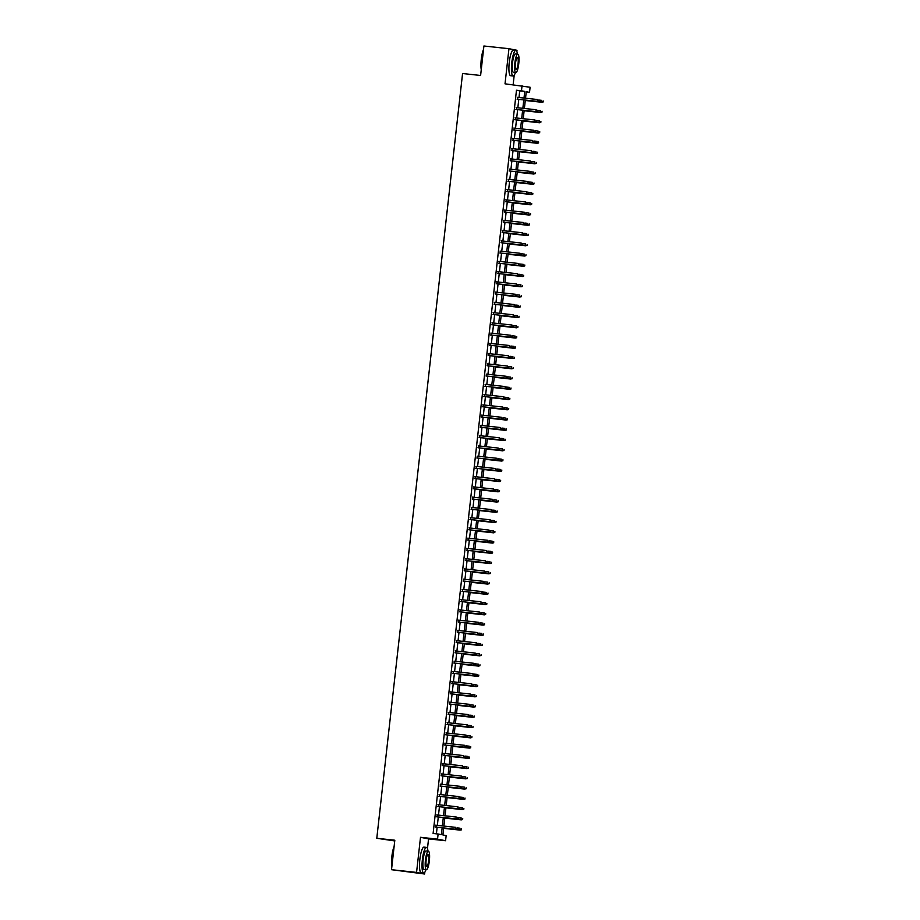 <?xml version="1.0" encoding="UTF-8"?>
<svg xmlns="http://www.w3.org/2000/svg" width="920" height="920" viewBox="0 0 920 920"><rect width="100%" height="100%" fill="white"/><g stroke="black" fill="none" stroke-linecap="round" stroke-linejoin="round"><path stroke-width="1.38" d="M443.681 827.954L442.899 834.957L446.154 835.601L445.579 840.731L437.541 839.144L438.115 834.014L441.381 834.658L442.152 827.781M427.466 848.585L428.547 838.89L445.579 840.731M428.547 838.89L420.509 837.303L416.565 872.413L391.517 869.699L424.614 874L424.81 872.24M394.749 840.937L376.786 838.281L462.565 73.519L480.608 75.474L483.909 46L508.955 48.703L505.022 83.823L530.104 87.251L529.529 92.379L526.263 91.735L525.538 98.221M513.141 84.698L514.211 75.187M516.867 51.532L517.005 50.301L508.955 48.703M526.228 92.023L529.529 92.379M416.565 872.413L424.614 874M436.195 825.24L435.988 827.114M437.345 814.994L437.138 816.868M438.495 804.735L438.288 806.621M439.645 794.489L439.438 796.363M440.795 784.231L440.588 786.117M441.945 773.984L441.738 775.859M443.095 763.726L442.888 765.612M444.245 753.48L444.038 755.355M445.395 743.233L445.188 745.108M446.545 732.975L446.338 734.861M447.695 722.729L447.488 724.603M448.845 712.471L448.638 714.357M449.995 702.224L449.788 704.099M451.145 691.966L450.938 693.852M452.295 681.72L452.088 683.594M453.445 671.473L453.238 673.348M454.595 661.216L454.388 663.101M455.745 650.969L455.538 652.844M456.895 640.711L456.676 642.597M458.045 630.464L457.826 632.339M459.195 620.206L458.976 622.092M460.345 609.96L460.126 611.834M461.495 599.713L461.276 601.588M462.645 589.456L462.426 591.341M463.795 579.209L463.576 581.083M464.945 568.951L464.726 570.837M466.095 558.704L465.876 560.579M467.245 548.447L467.026 550.332M468.395 538.2L468.176 540.074M469.545 527.953L469.326 529.828M470.695 517.695L470.476 519.582M471.845 507.449L471.626 509.323M472.995 497.191L472.776 499.077M474.145 486.944L473.926 488.819M475.295 476.686L475.076 478.572M476.445 466.44L476.226 468.315M477.595 456.193L477.376 458.068M478.745 445.935L478.526 447.822M479.895 435.689L479.676 437.563M481.045 425.431L480.826 427.317M482.195 415.184L481.976 417.059M483.345 404.926L483.126 406.812M484.495 394.68L484.276 396.554M485.645 384.433L485.426 386.308M486.795 374.175L486.576 376.061M487.945 363.929L487.726 365.803M489.095 353.671L488.876 355.557M490.245 343.424L490.026 345.299M491.395 333.166L491.176 335.053M492.545 322.92L492.326 324.794M493.695 312.673L493.476 314.548M494.833 302.416L494.626 304.301M495.983 292.169L495.776 294.043M497.133 281.911L496.926 283.797M498.284 271.664L498.076 273.539M499.433 261.406L499.226 263.292M500.583 251.16L500.376 253.034M501.733 240.913L501.526 242.788M502.883 230.655L502.676 232.541M504.034 220.409L503.826 222.283M505.183 210.151L504.976 212.037M506.333 199.905L506.126 201.779M507.483 189.646L507.276 191.532M508.633 179.4L508.426 181.274M509.784 169.153L509.576 171.028M510.933 158.895L510.726 160.781M512.083 148.649L511.876 150.523M513.233 138.391L513.026 140.277M514.384 128.144L514.177 130.019M515.534 117.886L515.327 119.772M516.683 107.64L516.476 109.514M518.983 97.508L519.731 90.884L516.476 90.24L433.101 833.474L438.115 834.014M436.402 833.831L437.138 827.241M437.345 825.366L438.288 816.994M438.495 815.108L439.438 806.736M439.645 804.862L440.588 796.49M440.795 794.604L441.738 786.244M441.945 784.357L442.888 775.985M443.095 774.111L444.038 765.739M444.245 763.853L445.188 755.481M445.395 753.606L446.338 745.234M446.545 743.348L447.488 734.976M447.695 733.102L448.638 724.73M448.845 722.844L449.788 714.483M449.995 712.597L450.938 704.225M451.145 702.351L452.088 693.979M452.295 692.093L453.238 683.721M453.445 681.846L454.388 673.474M454.595 671.588L455.538 663.216M455.745 661.342L456.688 652.97M456.895 651.084L457.838 642.723M458.045 640.837L458.988 632.466M459.195 630.591L460.138 622.219M460.345 620.333L461.288 611.961M461.495 610.086L462.438 601.714M462.645 599.828L463.588 591.456M463.795 589.582L464.738 581.21M464.945 579.324L465.888 570.963M466.095 569.077L467.038 560.705M467.245 558.831L468.188 550.459M468.395 548.573L469.338 540.201M469.545 538.327L470.488 529.954M470.695 528.068L471.638 519.697M471.845 517.822L472.788 509.45M472.995 507.564L473.938 499.203M474.145 497.317L475.088 488.945M475.295 487.071L476.238 478.699M476.445 476.813L477.388 468.441M477.595 466.566L478.538 458.194M478.745 456.308L479.688 447.936M479.895 446.062L480.826 437.69M481.045 435.804L481.976 427.443M482.195 425.558L483.126 417.185M483.345 415.311L484.276 406.939M484.495 405.053L485.426 396.681M485.645 394.806L486.576 386.434M486.795 384.548L487.726 376.176M487.945 374.302L488.876 365.93M489.095 364.055L490.026 355.683M490.245 353.797L491.176 345.425M491.395 343.551L492.326 335.179M492.545 333.293L493.476 324.921M493.695 323.046L494.626 314.674M494.845 312.788L495.776 304.416M495.995 302.542L496.926 294.17M497.145 292.295L498.076 283.923M498.295 282.037L499.226 273.665M499.445 271.791L500.376 263.419M500.595 261.533L501.526 253.161M501.745 251.286L502.676 242.914M502.895 241.028L503.826 232.656M504.045 230.782L504.976 222.41M505.195 220.535L506.126 212.163M506.345 210.277L507.276 201.905M507.495 200.031L508.426 191.659M508.645 189.773L509.576 181.401M509.795 179.526L510.726 171.155M510.945 169.268L511.876 160.896M512.095 159.022L513.026 150.65M513.245 148.775L514.177 140.403M514.395 138.517L515.327 130.145M515.545 128.271L516.476 119.899M516.695 118.013L517.626 109.641M517.845 107.766L518.776 99.394M517.833 97.393L517.626 99.268M420.509 837.303L437.541 839.144M516.476 90.24L521.479 90.781L522.054 85.663M391.517 869.699L394.818 840.224L376.786 838.281M525.32 100.096L524.389 108.468M524.17 110.354L523.238 118.726M523.02 120.6L522.088 128.972M521.87 130.858L520.938 139.23M520.72 141.105L519.788 149.477M519.57 151.363L518.639 159.723M518.42 161.609L517.488 169.981M517.27 171.856L516.338 180.228M516.131 182.114L515.188 190.486M514.981 192.361L514.038 200.732M513.832 202.618L512.889 210.99M512.681 212.865L511.738 221.237M511.531 223.123L510.588 231.483M510.381 233.369L509.438 241.742M509.231 243.616L508.288 251.988M508.081 253.874L507.138 262.246M506.931 264.12L505.988 272.492M505.781 274.378L504.838 282.75M504.631 284.625L503.688 292.997M503.481 294.883L502.538 303.243M502.331 305.129L501.388 313.501M501.181 315.376L500.238 323.748M500.031 325.634L499.088 334.006M498.881 335.88L497.938 344.252M497.731 346.138L496.788 354.51M496.581 356.385L495.638 364.757M495.431 366.643L494.488 375.003M494.281 376.889L493.338 385.261M493.131 387.136L492.188 395.508M491.981 397.394L491.038 405.766M490.831 407.64L489.888 416.012M489.681 417.898L488.738 426.27M488.531 428.145L487.588 436.517M487.381 438.403L486.438 446.763M486.231 448.649L485.288 457.022M485.081 458.896L484.138 467.268M483.931 469.154L482.988 477.526M482.781 479.4L481.838 487.772M481.631 489.659L480.688 498.03M480.481 499.905L479.538 508.277M479.331 510.163L478.388 518.523M478.181 520.409L477.238 528.781M477.031 530.656L476.088 539.028M475.881 540.914L474.938 549.286M474.731 551.16L473.788 559.532M473.581 561.418L472.638 569.79M472.431 571.665L471.488 580.037M471.281 581.911L470.338 590.283M470.131 592.169L469.188 600.542M468.981 602.416L468.038 610.788M467.831 612.674L466.888 621.046M466.681 622.92L465.738 631.293M465.531 633.178L464.588 641.55M464.381 643.425L463.438 651.797M463.231 653.671L462.288 662.043M462.081 663.929L461.138 672.301M460.931 674.176L459.988 682.548M459.781 684.434L458.838 692.806M458.631 694.681L457.688 703.053M457.481 704.938L456.538 713.31M456.331 715.185L455.388 723.557M455.181 725.431L454.238 733.803M454.031 735.689L453.088 744.061M452.881 745.936L451.938 754.308M451.731 756.194L450.788 764.566M450.581 766.44L449.638 774.812M449.431 776.698L448.488 785.07M448.281 786.945L447.338 795.317M447.131 797.192L446.188 805.563M445.981 807.449L445.038 815.821M444.831 817.696L443.888 826.068M523.997 98.049L524.745 91.436L521.479 90.781M442.359 825.907L443.302 817.535M443.509 815.649L444.452 807.277M444.659 805.402L445.602 797.03M445.809 795.156L446.752 786.784M446.959 784.898L447.89 776.526M448.109 774.651L449.041 766.279M449.259 764.394L450.19 756.021M450.409 754.147L451.341 745.775M451.559 743.889L452.49 735.517M452.709 733.643L453.64 725.27M453.859 723.396L454.791 715.024M455.009 713.138L455.94 704.766M456.159 702.891L457.091 694.519M457.309 692.633L458.24 684.261M458.459 682.387L459.39 674.015M459.609 672.129L460.541 663.757M460.759 661.882L461.69 653.51M461.909 651.636L462.841 643.264M463.059 641.378L463.99 633.006M464.209 631.131L465.14 622.759M465.359 620.873L466.291 612.501M466.509 610.627L467.44 602.255M467.659 600.369L468.591 591.997M468.809 590.122L469.74 581.75M469.959 579.876L470.89 571.504M471.109 569.618L472.041 561.246M472.259 559.371L473.19 550.999M473.409 549.113L474.341 540.741M474.559 538.867L475.49 530.495M475.709 528.609L476.64 520.237M476.859 518.362L477.791 509.99M478.009 508.116L478.94 499.744M479.159 497.858L480.091 489.486M480.309 487.611L481.24 479.239M481.459 477.353L482.39 468.981M482.609 467.107L483.541 458.735M483.759 456.849L484.69 448.477M484.909 446.602L485.841 438.23M486.047 436.356L486.99 427.984M487.197 426.098L488.14 417.726M488.347 415.851L489.291 407.479M489.497 405.593L490.44 397.221M490.647 395.347L491.591 386.975M491.797 385.089L492.74 376.717M492.947 374.842L493.89 366.471M494.097 364.596L495.041 356.224M495.247 354.338L496.19 345.966M496.397 344.091L497.341 335.719M497.547 333.834L498.49 325.461M498.697 323.587L499.64 315.215M499.847 313.329L500.791 304.968M500.997 303.082L501.94 294.71M502.147 292.836L503.091 284.464M503.297 282.578L504.24 274.206M504.447 272.332L505.39 263.959M505.597 262.073L506.541 253.702M506.747 251.827L507.69 243.455M507.897 241.569L508.841 233.208M509.047 231.322L509.99 222.95M510.197 221.076L511.14 212.704M511.347 210.818L512.29 202.446M512.497 200.571L513.441 192.199M513.647 190.314L514.591 181.941M514.797 180.067L515.74 171.695M515.947 169.809L516.89 161.448M517.097 159.562L518.04 151.19M518.247 149.316L519.191 140.944M519.397 139.058L520.341 130.686M520.547 128.811L521.49 120.439M521.697 118.553L522.64 110.181M522.847 108.307L523.79 99.935M519.731 90.884L524.745 91.436M538.534 101.085L538.648 100.061L538.534 101.085L537.096 101.338L517.086 99.176L537.487 101.418L537.303 99.498L517.293 97.324M537.487 101.418L538.752 101.131M543.099 101.993L543.214 100.959L543.099 101.993L541.443 102.2L541.65 100.349L538.717 100.038M542.88 101.948L525.285 100.452M541.834 102.269L525.285 100.487M481.252 69.724A12.592 2.691 -83.8 0 1 481.275 59.328A12.592 2.691 -83.8 0 1 483.529 49.369M483.448 50.082A12.892 2.76 96.2 0 0 481.516 59.351A12.892 2.76 96.2 0 0 481.332 68.954M517.396 54.13A12.892 2.76 96.2 0 0 515.878 50.336A12.892 2.76 96.2 0 0 511.773 62.617A12.892 2.76 96.2 0 0 513.107 75.98A12.892 2.76 96.2 0 0 515.395 72.588M515.878 50.336L513.371 50.059A12.892 2.76 96.2 0 0 509.266 62.341A12.892 2.76 96.2 0 0 510.6 75.704L513.107 75.98M515.798 72.634L513.498 72.392A9.28 1.989 -83.8 0 1 512.532 62.767A9.28 1.989 -83.8 0 1 515.487 53.923L517.799 54.176A9.28 1.989 96.2 0 0 514.843 63.02A9.28 1.989 96.2 0 0 515.798 72.634A9.28 1.989 96.2 0 0 518.753 63.79A9.28 1.989 96.2 0 0 517.799 54.176M515.534 63.158A5.98 1.276 96.2 0 0 516.154 69.356A5.98 1.276 96.2 0 0 518.063 63.652A5.98 1.276 96.2 0 0 517.442 57.454A5.98 1.276 96.2 0 0 515.534 63.158M391.851 866.778A12.592 2.691 -83.8 0 1 391.874 856.37A12.592 2.691 -83.8 0 1 394.128 846.411M394.047 847.136A12.892 2.76 96.2 0 0 392.115 856.394A12.892 2.76 96.2 0 0 391.931 866.007M427.995 851.172A12.892 2.76 96.2 0 0 426.478 847.377A12.892 2.76 96.2 0 0 422.372 859.671A12.892 2.76 96.2 0 0 423.706 873.022A12.892 2.76 96.2 0 0 425.994 869.641M426.478 847.377L423.97 847.113A12.892 2.76 96.2 0 0 419.865 859.395A12.892 2.76 96.2 0 0 421.199 872.758L423.706 873.022M426.397 869.687L424.097 869.434A9.28 1.989 -83.8 0 1 423.131 859.82A9.28 1.989 -83.8 0 1 426.086 850.966L428.398 851.218A9.28 1.989 96.2 0 0 425.442 860.062A9.28 1.989 96.2 0 0 426.397 869.687A9.28 1.989 96.2 0 0 429.353 860.844A9.28 1.989 96.2 0 0 428.398 851.218M426.132 860.2A5.98 1.276 96.2 0 0 426.753 866.398A5.98 1.276 96.2 0 0 428.651 860.706A5.98 1.276 96.2 0 0 428.041 854.507A5.98 1.276 96.2 0 0 426.132 860.2M515.924 109.457L536.337 111.665L515.936 109.422M537.384 111.343L537.498 110.308L537.384 111.343L535.946 111.584L536.153 109.745L516.143 107.582M536.337 111.665L537.602 111.377M514.774 119.715L535.187 121.923L514.786 119.68M536.233 121.59L536.348 120.566L536.233 121.59L534.796 121.842L535.003 119.991L514.993 117.829M535.187 121.923L536.452 121.635M535.083 131.836L535.198 130.812L535.083 131.836L533.646 132.089L513.636 129.927L534.037 132.169L533.853 130.249L513.843 128.087M534.037 132.169L535.302 131.882M512.474 140.22L532.887 142.416L512.486 140.185M533.933 142.094L534.048 141.07L533.933 142.094L532.496 142.347L532.703 140.495L512.693 138.333M532.887 142.416L534.152 142.14M541.949 112.24L542.064 111.216L541.949 112.24L540.293 112.447L540.5 110.607L537.567 110.285M541.731 112.194L524.135 110.699M540.684 112.527L524.135 110.733M540.799 122.486L540.914 121.463L540.799 122.486L539.143 122.705L539.35 120.853L536.417 120.543M540.58 122.452L522.985 120.957L539.534 122.774M539.649 132.744L539.764 131.721L539.649 132.744L537.993 132.951L538.2 131.112L535.267 130.79M539.43 132.698L521.835 131.203L538.384 133.032M538.499 142.991L538.614 141.968L538.499 142.991L536.843 143.198L537.05 141.358L534.117 141.036M538.28 142.957L520.685 141.462M537.234 143.278L520.685 141.496M511.324 150.466L531.737 152.674L511.336 150.431M532.784 152.34L532.898 151.317L532.784 152.34L531.346 152.593L531.553 150.754L511.543 148.591M531.737 152.674L533.002 152.386M537.349 153.249L537.464 152.225L537.349 153.249L535.693 153.456L535.9 151.605L532.967 151.294M537.13 153.203L519.535 151.708M536.084 153.536L519.535 151.742M510.174 160.712L530.587 162.92L510.186 160.678M531.634 162.598L531.748 161.575L531.634 162.598L530.196 162.852L530.403 161L510.393 158.838M530.587 162.92L531.852 162.633M536.199 163.495L536.314 162.472L536.199 163.495L534.543 163.702L534.75 161.862L531.817 161.54M535.981 163.449L518.385 161.954L534.934 163.783M530.483 172.845L530.598 171.821L530.483 172.845L529.046 173.098L509.036 170.936L529.437 173.178L529.253 171.258L509.243 169.084M529.437 173.178L530.702 172.891M535.049 173.754L535.164 172.718L535.049 173.754L533.393 173.96L533.6 172.109L530.667 171.798M534.83 173.708L517.235 172.212M533.784 174.03L517.235 172.247M507.874 181.217L528.287 183.425L507.886 181.183M529.333 183.103L529.448 182.068L529.333 183.103L527.896 183.344L528.103 181.505L508.093 179.342M528.287 183.425L529.552 183.137M533.899 184L534.014 182.977L533.899 184L532.243 184.207L532.45 182.367L529.517 182.045M533.68 183.954L516.085 182.459M532.634 184.287L516.085 182.493M506.724 191.475L527.137 193.683L506.736 191.44M528.183 193.349L528.298 192.326L528.183 193.349L526.746 193.602L526.953 191.751L506.943 189.589M527.137 193.683L528.402 193.395M532.749 194.246L532.864 193.223L532.749 194.246L531.093 194.465L531.3 192.613L528.367 192.303M532.53 194.212L514.935 192.717L531.484 194.534M527.034 203.596L527.148 202.572L527.034 203.596L525.596 203.849L505.586 201.687L525.987 203.929L525.803 202.009L505.793 199.847M525.987 203.929L527.252 203.642M531.599 204.505L531.714 203.481L531.599 204.505L529.943 204.711L530.15 202.871L527.217 202.549M531.38 204.458L513.785 202.963L530.334 204.792M504.424 211.98L524.837 214.176L504.436 211.945M525.884 213.854L525.998 212.83L525.884 213.854L524.446 214.107L524.653 212.255L504.643 210.093M524.837 214.176L526.102 213.9M530.449 214.751L530.564 213.727L530.449 214.751L528.793 214.958L529 213.118L526.067 212.796M530.231 214.716L512.635 213.221M529.184 215.038L512.635 213.256M503.274 222.226L523.687 224.434L503.286 222.191M524.733 224.1L524.848 223.077L524.733 224.1L523.296 224.353L523.503 222.513L503.493 220.351M523.687 224.434L524.952 224.146M529.299 225.009L529.414 223.986L529.299 225.009L527.643 225.216L527.85 223.364L524.917 223.054M529.08 224.963L511.485 223.468M528.034 225.296L511.485 223.502M528.149 235.255L528.264 234.232L528.149 235.255L526.493 235.462L526.7 233.623L523.767 233.3M527.93 235.209L510.335 233.714L526.884 235.543M526.999 245.513L527.114 244.478L526.999 245.513L525.343 245.72L525.55 243.869L522.617 243.558M526.78 245.467L509.185 243.972M525.734 245.789L509.185 244.007M502.124 232.472L522.537 234.68L502.136 232.438M523.583 234.358L523.698 233.335L523.583 234.358L522.146 234.611L522.353 232.76L502.343 230.598M522.537 234.68L523.802 234.393M522.433 244.605L522.548 243.581L522.433 244.605L520.996 244.858L500.986 242.696L521.387 244.939L521.203 243.018L501.193 240.844M521.387 244.939L522.652 244.651M499.824 252.977L520.237 255.185L499.836 252.942M521.284 254.863L521.398 253.828L521.284 254.863L519.846 255.105L520.053 253.264L500.043 251.102M520.237 255.185L521.502 254.897M525.849 255.76L525.964 254.736L525.849 255.76L524.193 255.967L524.4 254.127L521.467 253.805M525.63 255.714L508.035 254.219M524.584 256.048L508.035 254.253M498.674 263.235L519.087 265.443L498.686 263.2M520.134 265.109L520.248 264.086L520.134 265.109L518.696 265.362L518.903 263.511L498.893 261.349M519.087 265.443L520.352 265.155M524.699 266.006L524.814 264.983L524.699 266.006L523.043 266.225L523.25 264.373L520.317 264.063M524.481 265.972L506.885 264.477L523.434 266.294M518.983 275.356L519.098 274.332L518.983 275.356L517.546 275.609L497.536 273.447L517.937 275.689L517.753 273.769L497.743 271.607M517.937 275.689L519.202 275.402M523.549 276.264L523.664 275.241L523.549 276.264L521.893 276.471L522.1 274.631L519.167 274.309M523.33 276.218L505.735 274.723L522.284 276.552M496.374 283.739L516.787 285.936L496.386 283.705M517.833 285.614L517.948 284.59L517.833 285.614L516.396 285.867L516.603 284.015L496.593 281.853M516.787 285.936L518.052 285.66M522.399 286.511L522.514 285.487L522.399 286.511L520.743 286.718L520.95 284.878L518.017 284.556M522.18 286.476L504.585 284.981M521.134 286.798L504.585 285.016M495.224 293.986L515.637 296.194L495.236 293.952M516.683 295.86L516.798 294.837L516.683 295.86L515.246 296.113L515.453 294.273L495.443 292.111M515.637 296.194L516.902 295.906M521.249 296.769L521.364 295.745L521.249 296.769L519.593 296.976L519.8 295.124L516.867 294.814M521.03 296.723L503.435 295.228M519.984 297.056L503.435 295.262M494.074 304.233L514.487 306.44L494.086 304.198M515.534 306.118L515.648 305.095L515.534 306.118L514.096 306.372L514.303 304.52L494.293 302.358M514.487 306.44L515.752 306.153M520.099 307.016L520.214 305.992L520.099 307.016L518.443 307.222L518.65 305.382L515.717 305.06M519.88 306.969L502.285 305.474L518.834 307.303M514.384 316.365L514.498 315.341L514.384 316.365L512.946 316.618L492.936 314.456L513.337 316.698L513.153 314.778L493.143 312.604M513.337 316.698L514.602 316.411M518.949 317.273L519.064 316.238L518.949 317.273L517.293 317.48L517.5 315.629L514.567 315.318M518.731 317.228L501.135 315.733M517.684 317.549L501.135 315.767M491.774 324.737L512.187 326.945L491.786 324.702M513.233 326.623L513.348 325.588L513.233 326.623L511.796 326.865L512.003 325.024L491.993 322.862M512.187 326.945L513.452 326.657M517.799 327.52L517.914 326.497L517.799 327.52L516.143 327.727L516.35 325.887L513.417 325.565M517.58 327.474L499.985 325.979M516.534 327.808L499.985 326.013M490.624 334.995L511.037 337.203L490.636 334.96M512.083 336.869L512.198 335.846L512.083 336.869L510.646 337.122L510.853 335.271L490.843 333.109M511.037 337.203L512.302 336.916M510.933 347.116L511.048 346.092L510.933 347.116L509.496 347.369L489.486 345.207L509.887 347.449L509.703 345.529L489.693 343.367M509.887 347.449L511.152 347.162M488.324 355.499L508.737 357.696L488.336 355.465M509.784 357.374L509.898 356.35L509.784 357.374L508.346 357.627L508.553 355.775L488.543 353.613M508.737 357.696L510.002 357.42M516.649 337.766L516.764 336.743L516.649 337.766L514.993 337.985L515.2 336.133L512.267 335.823M516.43 337.732L498.835 336.237L515.384 338.054M515.499 348.024L515.614 347.001L515.499 348.024L513.843 348.231L514.05 346.391L511.117 346.07M515.28 347.978L497.685 346.483L514.234 348.312M514.349 358.271L514.464 357.247L514.349 358.271L512.693 358.478L512.9 356.638L509.967 356.316M514.13 358.236L496.535 356.741M513.084 358.558L496.535 356.776M487.174 365.746L507.587 367.954L487.186 365.711M508.633 367.62L508.748 366.597L508.633 367.62L507.196 367.873L507.403 366.034L487.393 363.872M507.587 367.954L508.852 367.666M513.199 368.529L513.314 367.505L513.199 368.529L511.543 368.736L511.75 366.884L508.817 366.574M512.981 368.483L495.385 366.988M511.934 368.816L495.385 367.022M486.036 375.992L506.437 378.2L486.036 375.958M507.483 377.878L507.598 376.843L507.483 377.878L506.046 378.131L506.253 376.28L486.243 374.118M506.437 378.2L507.702 377.913M512.049 378.775L512.164 377.752L512.049 378.775L510.393 378.982L510.6 377.142L507.667 376.82M511.83 378.729L494.235 377.234L510.784 379.063M506.333 388.125L506.448 387.101L506.333 388.125L504.896 388.378L484.886 386.216L505.287 388.459L505.103 386.538L485.093 384.364M505.287 388.459L506.552 388.171M510.899 389.034L511.014 387.998L510.899 389.034L509.243 389.24L509.45 387.389L506.517 387.078M510.68 388.987L493.085 387.492M509.634 389.309L493.085 387.527M483.736 396.497L504.137 398.705L483.736 396.462M505.183 398.372L505.298 397.348L505.183 398.372L503.746 398.624L503.953 396.784L483.943 394.622M504.137 398.705L505.402 398.417M509.749 399.28L509.864 398.256L509.749 399.28L508.093 399.487L508.3 397.647L505.367 397.325M509.53 399.234L491.935 397.739M508.484 399.567L491.935 397.773M482.586 406.755L502.998 408.963L482.586 406.72M504.034 408.629L504.148 407.606L504.034 408.629L502.596 408.882L502.803 407.031L482.793 404.869M502.998 408.963L504.252 408.675M502.883 418.876L502.998 417.853L502.883 418.876L501.446 419.129L481.436 416.967L501.848 419.209L501.653 417.289L481.643 415.127M501.848 419.209L503.102 418.922M480.286 427.259L500.698 429.456L480.286 427.225M501.733 429.134L501.848 428.11L501.733 429.134L500.307 429.387L500.514 427.535L480.493 425.373M500.698 429.456L501.952 429.18M508.599 409.526L508.714 408.503L508.599 409.526L506.943 409.745L507.15 407.893L504.217 407.583M508.38 409.492L490.785 407.997L507.334 409.814M507.449 419.784L507.564 418.761L507.449 419.784L505.793 419.991L506 418.151L503.067 417.829M507.23 419.738L489.635 418.243L506.184 420.072M506.299 430.031L506.414 429.007L506.299 430.031L504.643 430.238L504.85 428.398L501.917 428.076M506.08 429.996L488.485 428.501M505.046 430.318L488.485 428.536M479.136 437.506L499.548 439.714L479.136 437.471M500.583 439.38L500.698 438.357L500.583 439.38L499.157 439.633L499.364 437.793L479.343 435.631M499.548 439.714L500.802 439.426M505.149 440.289L505.264 439.265L505.149 440.289L503.504 440.496L503.7 438.644L500.767 438.334M504.93 440.243L487.335 438.748M503.895 440.577L487.335 438.782M477.986 447.752L498.398 449.96L477.986 447.718M499.433 449.638L499.548 448.603L499.433 449.638L498.007 449.891L498.214 448.04L478.193 445.878M498.398 449.96L499.652 449.673M503.999 450.535L504.114 449.512L503.999 450.535L502.354 450.742L502.561 448.902L499.617 448.58M503.78 450.489L486.185 448.994L502.745 450.823M498.284 459.885L498.398 458.861L498.284 459.885L496.857 460.138L476.836 457.976L497.248 460.218L497.065 458.298L477.043 456.124M497.248 460.218L498.502 459.931M502.849 460.793L502.964 459.758L502.849 460.793L501.204 461L501.411 459.149L498.467 458.838M502.63 460.747L485.035 459.252M501.595 461.069L485.035 459.287M475.686 468.257L496.098 470.465L475.686 468.222M497.133 470.131L497.248 469.108L497.133 470.131L495.707 470.384L495.914 468.544L475.893 466.382M496.098 470.465L497.352 470.178M501.699 471.04L501.814 470.016L501.699 471.04L500.054 471.247L500.261 469.407L497.317 469.085M501.48 470.994L483.885 469.499M500.445 471.327L483.885 469.534M474.536 478.515L494.948 480.723L474.536 478.48M495.983 480.389L496.098 479.366L495.983 480.389L494.557 480.642L494.764 478.791L474.743 476.629M494.948 480.723L496.202 480.435M500.549 481.286L500.664 480.263L500.549 481.286L498.904 481.505L499.111 479.653L496.167 479.343M500.33 481.252L482.735 479.757L499.296 481.574M494.833 490.636L494.948 489.612L494.833 490.636L493.407 490.889L473.386 488.727L493.798 490.969L493.614 489.049L473.593 486.887M493.798 490.969L495.052 490.682M499.399 491.544L499.514 490.521L499.399 491.544L497.754 491.751L497.961 489.911L495.017 489.589M499.18 491.498L481.585 490.003L498.145 491.832M472.236 499.019L492.648 501.216L472.236 498.985M493.683 500.894L493.798 499.87L493.683 500.894L492.257 501.147L492.464 499.296L472.443 497.133M492.648 501.216L493.902 500.94M498.249 501.791L498.364 500.767L498.249 501.791L496.604 501.998L496.811 500.158L493.867 499.836M498.03 501.756L480.435 500.261M496.995 502.078L480.435 500.296M471.086 509.266L491.498 511.474L471.086 509.231M492.534 511.14L492.648 510.117L492.534 511.14L491.107 511.393L491.315 509.553L471.293 507.391M491.498 511.474L492.752 511.186M497.099 512.049L497.214 511.025L497.099 512.049L495.454 512.256L495.661 510.404L492.717 510.094M496.88 512.003L479.285 510.508M495.845 512.337L479.285 510.542M469.936 519.512L490.348 521.721L469.936 519.478M491.383 521.398L491.498 520.363L491.383 521.398L489.957 521.651L490.164 519.8L470.143 517.638M490.348 521.721L491.602 521.433M495.949 522.295L496.064 521.272L495.949 522.295L494.304 522.502L494.511 520.662L491.567 520.341M495.73 522.249L478.135 520.754L494.695 522.583M490.233 531.645L490.348 530.621L490.233 531.645L488.807 531.898L468.786 529.736L489.198 531.978L489.014 530.058L468.993 527.884M489.198 531.978L490.452 531.691M494.799 532.553L494.914 531.518L494.799 532.553L493.154 532.76L493.361 530.909L490.417 530.598M494.58 532.507L476.985 531.012M493.546 532.829L476.985 531.047M467.636 540.017L488.048 542.225L467.636 539.982M489.083 541.891L489.198 540.868L489.083 541.891L487.657 542.144L487.864 540.304L467.843 538.142M488.048 542.225L489.302 541.938M493.649 542.8L493.764 541.776L493.649 542.8L492.004 543.007L492.211 541.167L489.267 540.845M493.43 542.754L475.835 541.259M492.395 543.087L475.835 541.293M466.486 550.275L486.898 552.483L466.486 550.24M487.933 552.149L488.048 551.126L487.933 552.149L486.507 552.403L486.714 550.551L466.693 548.389M486.898 552.483L488.152 552.195M492.499 553.047L492.614 552.023L492.499 553.047L490.854 553.265L491.061 551.413L488.117 551.103M492.28 553.012L474.685 551.517L491.245 553.334M486.784 562.396L486.898 561.372L486.784 562.396L485.357 562.649L465.336 560.487L485.748 562.729L485.565 560.809L465.543 558.647M485.748 562.729L487.002 562.442M491.349 563.304L491.464 562.281L491.349 563.304L489.704 563.511L489.911 561.672L486.967 561.349M491.13 563.259L473.535 561.764L490.095 563.592M464.186 570.779L484.598 572.976L464.186 570.745M485.633 572.654L485.748 571.63L485.633 572.654L484.207 572.907L484.414 571.055L464.393 568.893M484.598 572.976L485.852 572.7M490.199 573.551L490.314 572.528L490.199 573.551L488.554 573.758L488.761 571.918L485.817 571.596M489.98 573.516L472.385 572.021M488.945 573.838L472.385 572.056M463.036 581.026L483.448 583.234L463.036 580.991M484.483 582.9L484.598 581.877L484.483 582.9L483.057 583.153L483.264 581.313L463.243 579.14M483.448 583.234L484.702 582.947M489.049 583.809L489.164 582.785L489.049 583.809L487.404 584.016L487.611 582.164L484.667 581.854M488.83 583.763L471.235 582.268M487.796 584.096L471.235 582.303M461.886 591.272L482.298 593.481L461.886 591.238M483.333 593.158L483.448 592.123L483.333 593.158L481.907 593.411L482.114 591.56L462.093 589.398M482.298 593.481L483.552 593.193M487.899 594.056L488.014 593.032L487.899 594.056L486.254 594.262L486.461 592.422L483.517 592.101M487.68 594.009L470.097 592.514M486.645 594.343L470.085 592.549M482.195 603.405L482.31 602.381L482.195 603.405L480.757 603.658L460.736 601.496L481.148 603.738L480.964 601.818L460.943 599.644M481.148 603.738L482.402 603.451M486.749 604.313L486.864 603.279L486.749 604.313L485.104 604.52L485.311 602.669L482.367 602.358M486.53 604.268L468.947 602.772M485.495 604.589L468.935 602.807M459.586 611.777L479.998 613.985L459.586 611.742M481.045 613.651L481.16 612.628L481.045 613.651L479.607 613.904L479.815 612.064L459.793 609.903M479.998 613.985L481.252 613.697M485.599 614.56L485.714 613.536L485.599 614.56L483.954 614.767L484.161 612.927L481.217 612.605M485.392 614.514L467.797 613.019M484.345 614.847L467.785 613.053M458.436 622.035L478.848 624.243L458.436 622M479.895 623.909L480.01 622.886L479.895 623.909L478.457 624.162L478.664 622.311L458.643 620.149M478.848 624.243L480.102 623.956M484.449 624.806L484.564 623.783L484.449 624.806L482.804 625.025L483.011 623.173L480.067 622.863M484.242 624.772L466.647 623.277M483.195 625.094L466.635 623.311M478.745 634.156L478.86 633.132L478.745 634.156L477.308 634.409L457.286 632.247L477.698 634.49L477.514 632.569L457.493 630.407M477.698 634.49L478.952 634.202M483.299 635.064L483.414 634.041L483.299 635.064L481.654 635.271L481.861 633.431L478.917 633.109M483.092 635.019L465.497 633.523M482.046 635.352L465.485 633.558M456.136 642.539L476.548 644.736L456.136 642.505M477.595 644.414L477.71 643.39L477.595 644.414L476.157 644.667L476.364 642.815L456.343 640.654M476.548 644.736L477.802 644.46M454.986 652.786L475.398 654.994L454.986 652.751M476.445 654.66L476.56 653.637L476.445 654.66L475.007 654.913L475.214 653.073L455.193 650.9M475.398 654.994L476.652 654.706M453.836 663.032L474.248 665.24L453.836 662.998M475.295 664.918L475.41 663.883L475.295 664.918L473.857 665.171L474.065 663.32L454.043 661.158M474.248 665.24L475.502 664.953M474.145 675.165L474.26 674.141L474.145 675.165L472.707 675.418L452.686 673.256L473.098 675.498L472.914 673.578L452.893 671.404M473.098 675.498L474.352 675.211M451.536 683.537L471.948 685.745L451.536 683.502M472.995 685.411L473.11 684.388L472.995 685.411L471.558 685.664L471.764 683.824L451.743 681.662M471.948 685.745L473.202 685.457M450.386 693.795L470.798 696.003L450.386 693.76M471.845 695.669L471.96 694.646L471.845 695.669L470.407 695.922L470.614 694.071L450.593 691.909M470.798 696.003L472.063 695.716M482.149 645.311L482.264 644.287L482.149 645.311L480.504 645.518L480.711 643.678L477.767 643.356M481.942 645.276L464.347 643.781M480.895 645.598L464.335 643.816M480.999 655.569L481.114 654.545L480.999 655.569L479.354 655.776L479.561 653.924L476.617 653.614M480.792 655.523L463.197 654.028M479.745 655.856L463.185 654.062M479.849 665.815L479.964 664.792L479.849 665.815L478.204 666.022L478.411 664.182L475.467 663.86M479.642 665.769L462.047 664.274M478.595 666.103L462.035 664.309M478.699 676.073L478.814 675.038L478.699 676.073L477.054 676.28L477.261 674.429L474.317 674.119M478.492 676.027L460.897 674.532M477.445 676.349L460.885 674.567M477.549 686.32L477.664 685.296L477.549 686.32L475.904 686.527L476.111 684.687L473.167 684.365M477.342 686.274L459.747 684.779M476.296 686.607L459.735 684.813M476.399 696.567L476.514 695.543L476.399 696.567L474.754 696.785L474.961 694.933L472.017 694.623M476.192 696.532L458.597 695.037M475.145 696.854L458.585 695.071M470.695 705.916L470.81 704.893L470.695 705.916L469.257 706.169L449.236 704.007L469.648 706.249L469.464 704.329L449.443 702.167M469.648 706.249L470.913 705.962M475.249 706.824L475.364 705.801L475.249 706.824L473.604 707.031L473.811 705.192L470.867 704.869M475.042 706.779L457.447 705.283M473.995 707.112L457.435 705.318M448.086 714.299L468.498 716.496L448.086 714.265M469.545 716.174L469.66 715.15L469.545 716.174L468.107 716.427L468.315 714.575L448.293 712.413M468.498 716.496L469.763 716.22M474.11 717.071L474.225 716.047L474.11 717.071L472.454 717.278L472.661 715.438L469.717 715.116M473.892 717.036L456.297 715.542M472.845 717.358L456.285 715.576M446.936 724.546L467.348 726.754L446.936 724.511M468.395 726.42L468.51 725.397L468.395 726.42L466.957 726.673L467.164 724.833L447.143 722.66M467.348 726.754L468.613 726.466M472.96 727.329L473.075 726.306L472.96 727.329L471.304 727.536L471.511 725.684L468.567 725.374M472.742 727.283L455.147 725.788M471.695 727.616L455.135 725.822M445.786 734.793L466.198 737L445.786 734.758M467.245 736.678L467.36 735.644L467.245 736.678L465.808 736.931L466.014 735.08L445.993 732.918M466.198 737L467.463 736.713M471.81 737.575L471.925 736.552L471.81 737.575L470.154 737.782L470.361 735.942L467.417 735.62M471.592 737.529L453.997 736.034M470.546 737.863L453.985 736.069M466.095 746.925L466.21 745.901L466.095 746.925L464.657 747.178L444.636 745.016L465.048 747.258L464.864 745.338L444.843 743.164M465.048 747.258L466.313 746.971M470.66 747.833L470.775 746.798L470.66 747.833L469.004 748.04L469.211 746.189L466.267 745.879M470.442 747.787L452.847 746.293M469.395 748.109L452.835 746.327M443.486 755.297L463.898 757.505L443.486 755.262M464.945 757.171L465.06 756.148L464.945 757.171L463.507 757.424L463.714 755.584L443.693 753.422M463.898 757.505L465.163 757.217M469.51 758.08L469.625 757.056L469.51 758.08L467.854 758.287L468.061 756.447L465.117 756.125M469.292 758.034L451.697 756.539M468.245 758.367L451.685 756.573M442.336 765.555L462.748 767.763L442.336 765.52M463.795 767.429L463.91 766.406L463.795 767.429L462.357 767.682L462.565 765.831L442.543 763.669M462.748 767.763L464.013 767.475M462.645 777.676L462.76 776.652L462.645 777.676L461.207 777.929L441.186 775.767L461.598 778.009L461.414 776.089L441.393 773.927M461.598 778.009L462.863 777.722M440.036 786.059L460.448 788.256L440.036 786.025M461.495 787.934L461.61 786.91L461.495 787.934L460.058 788.187L460.264 786.335L440.243 784.173M460.448 788.256L461.713 787.968M438.886 796.306L459.298 798.514L438.886 796.271M460.345 798.181L460.46 797.157L460.345 798.181L458.907 798.433L459.114 796.593L439.093 794.42M459.298 798.514L460.563 798.226M437.736 806.553L458.148 808.76L437.736 806.518M459.195 808.438L459.31 807.404L459.195 808.438L457.757 808.692L457.964 806.84L437.943 804.678M458.148 808.76L459.413 808.473M468.36 768.327L468.475 767.303L468.36 768.327L466.704 768.545L466.911 766.693L463.967 766.383M468.142 768.292L450.547 766.797M467.095 768.614L450.535 766.831M467.21 778.584L467.325 777.561L467.21 778.584L465.554 778.791L465.761 776.952L462.817 776.63M466.992 778.538L449.397 777.043M465.945 778.872L449.385 777.078M466.06 788.831L466.175 787.807L466.06 788.831L464.404 789.038L464.611 787.198L461.667 786.876M465.842 788.796L448.247 787.301M464.796 789.119L448.235 787.336M464.91 799.089L465.025 798.065L464.91 799.089L463.254 799.296L463.461 797.444L460.517 797.134M464.692 799.043L447.097 797.548M463.645 799.376L447.085 797.582M463.76 809.335L463.875 808.312L463.76 809.335L462.104 809.543L462.311 807.702L459.367 807.38M463.542 809.289L445.947 807.794M462.495 809.623L445.935 807.829M458.045 818.685L458.16 817.661L458.045 818.685L456.607 818.938L436.586 816.776L456.998 819.019L456.815 817.098L436.793 814.924M456.998 819.019L458.263 818.731M462.61 819.593L462.725 818.558L462.61 819.593L460.954 819.8L461.161 817.949L458.217 817.638M462.392 819.547L444.797 818.053M461.345 819.869L444.785 818.087M435.436 827.057L455.848 829.265L435.436 827.022M456.895 828.931L457.01 827.908L456.895 828.931L455.457 829.184L455.664 827.344L435.643 825.182M455.848 829.265L457.113 828.977M461.46 829.84L461.575 828.817L461.46 829.84L459.804 830.047L460.011 828.207L457.067 827.885M461.242 829.794L443.647 828.299M460.195 830.127L443.635 828.333"/></g></svg>
